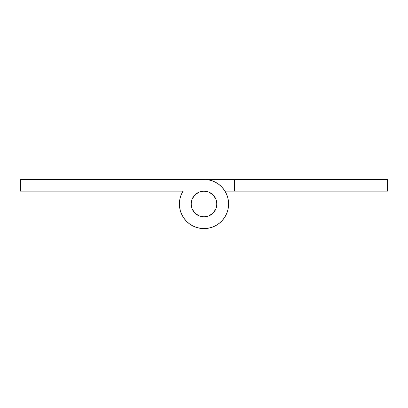 <?xml version="1.0" encoding="UTF-8"?>
<svg xmlns="http://www.w3.org/2000/svg" width="408" height="408" viewBox="0 0 408 408"><rect width="100%" height="100%" fill="white"/><g stroke="black" fill="none" stroke-linecap="round" stroke-linejoin="round"><path stroke-width="0.61" d="M204 191.148A12.852 12.852 0 0 1 216.852 204A12.852 12.852 0 0 1 204 216.852A12.852 12.852 0 0 1 191.148 204A12.852 12.852 0 0 1 204 191.148L199.084 192.127L194.912 194.912L192.127 199.084L191.148 204L192.127 208.916L194.912 213.088L199.084 215.873L204 216.852L208.916 215.873L213.088 213.088L215.873 208.916L216.852 204L215.873 199.084L213.088 194.912L208.916 192.127L204 191.148A12.852 12.852 0 0 1 216.852 204A12.852 12.852 0 0 1 204 216.852A12.852 12.852 0 0 1 191.148 204A12.852 12.852 0 0 1 204 191.148L208.916 192.127L213.088 194.912L215.873 199.084L216.852 204L215.873 208.916L213.088 213.088L208.916 215.873L204 216.852L199.084 215.873L194.912 213.088L192.127 208.916L191.148 204L192.127 199.084L194.912 194.912L199.084 192.127L204 191.148M219.05 184.538A24.602 24.602 0 0 0 204 179.398A24.602 24.602 0 0 1 228.189 208.483A24.602 24.602 0 0 1 195.187 226.97A24.602 24.602 0 0 1 183.024 191.148L181.203 194.754A24.602 24.602 0 0 0 183.727 217.938M181.203 194.754L179.994 198.614L179.438 202.613L179.54 206.652L180.305 210.625L181.708 214.414L183.712 217.918L186.267 221.054L189.297 223.727A24.602 24.602 0 0 0 189.302 223.727M192.714 225.859A24.602 24.602 0 0 0 192.724 225.869L196.457 227.419A24.602 24.602 0 0 0 212.349 227.144L216.021 225.466A24.602 24.602 0 0 0 227.914 209.778L228.536 205.811L228.5 201.766L227.807 197.788L226.466 193.973L224.522 190.434A24.602 24.602 0 0 0 222.023 187.257L219.04 184.528L215.648 182.33L211.946 180.719L208.029 179.729L204 179.398L20.4 179.398L20.4 191.148L173.522 191.148M228.506 201.792A24.602 24.602 0 0 0 226.455 193.953M189.297 223.727L192.724 225.869M196.457 227.419L200.394 228.337L204.423 228.597L208.447 228.2L212.349 227.144M216.021 225.466L219.376 223.207L222.309 220.432L224.752 217.214L226.639 213.639L227.909 209.799M224.522 190.434L222.023 187.257M180.785 212.15L182.983 216.786M173.522 179.398L20.4 179.398L20.4 191.148L183.024 191.148L182.238 192.525M179.398 204.224L179.5 206.234M179.438 202.613L179.54 206.652M183.712 217.918L185.359 220.055M234.478 179.398L234.478 191.148L387.6 191.148L387.6 179.398L204 179.398L234.478 179.398L204 179.398L234.478 179.398L234.478 191.148L387.6 191.148L387.6 179.398L234.478 179.398M224.976 191.148L234.478 191.148L224.976 191.148M225.777 192.55L226.639 194.361M227.358 196.268L227.909 198.201M228.307 200.195L228.536 202.19M228.602 204.224L228.5 206.234L228.602 204.224M228.235 208.248L227.807 210.212M227.21 212.16L226.466 214.027M225.563 215.847L224.522 217.566M223.329 219.218L222.023 220.743M220.58 222.176L219.04 223.472L220.59 222.171M217.382 224.645L215.648 225.67M213.817 226.557L211.946 227.281L213.817 226.557M209.993 227.863L208.029 228.271M206.009 228.521L204 228.602M201.965 228.521L199.971 228.271M197.982 227.853L196.054 227.281M194.157 226.547L192.352 225.67L194.157 226.547M190.597 224.635L188.96 223.472L190.597 224.635M187.399 222.161L185.977 220.743M184.651 219.198L183.478 217.566L184.651 219.198M182.427 215.827L181.535 214.027M180.78 212.135L180.193 210.212M179.398 204.199L179.464 202.19M179.699 200.17L180.091 198.201M180.652 196.243L181.361 194.361"/></g></svg>
